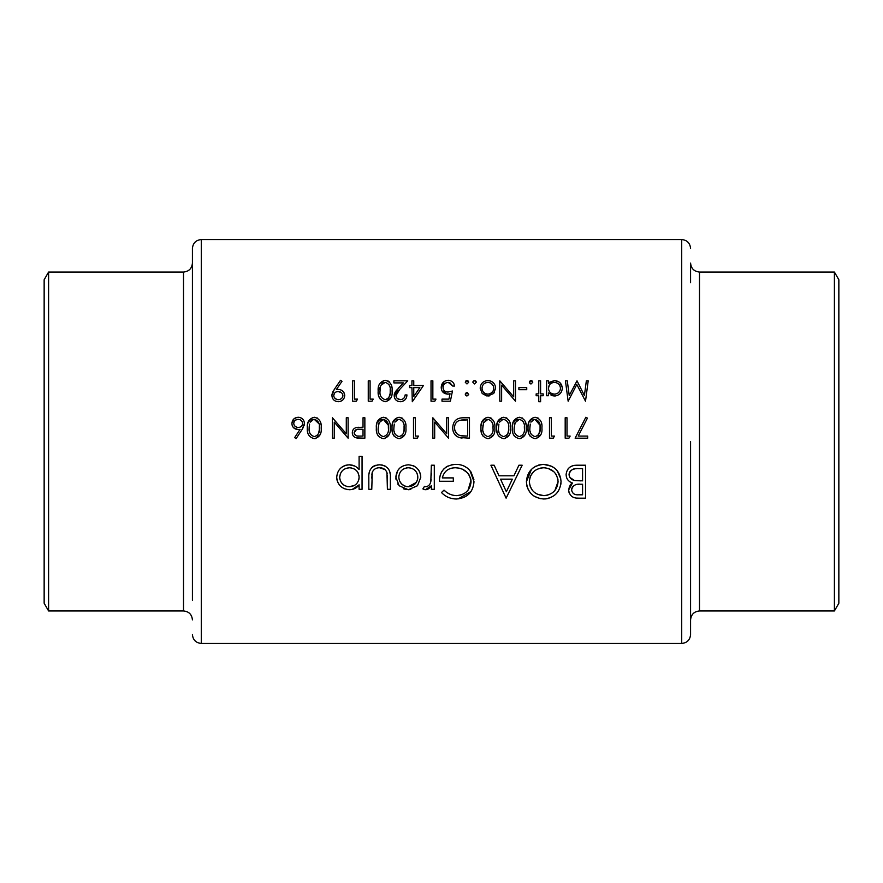 <?xml version="1.0" encoding="UTF-8"?>
<svg xmlns="http://www.w3.org/2000/svg" width="883" height="883" viewBox="0 0 883 883"><rect width="100%" height="100%" fill="white"/><g stroke="black" fill="none" stroke-linecap="round" stroke-linejoin="round"><path stroke-width="1.32" d="M192.417 600.297L192.417 248.454C192.947 243.057 195.905 240.088 201.313 239.558L201.313 643.442C195.905 642.912 192.947 639.943 192.417 634.546M48.598 272.03L48.598 610.97L44.15 603.255L44.15 279.745L48.598 272.03L183.521 272.03C188.918 271.511 191.887 268.542 192.417 263.134M690.583 282.703L690.583 263.134C691.113 268.542 694.082 271.511 699.479 272.03L699.479 610.97L834.402 610.97L834.402 272.03L838.85 279.745L838.85 603.255L834.402 610.97M690.583 441.5L690.583 634.546C690.053 639.943 687.095 642.912 681.687 643.442L681.687 239.558C687.095 240.088 690.053 243.057 690.583 248.454M408.31 489.723L417.482 485.738L420.783 477.195C420.131 469.613 415.97 465.484 408.31 464.8C400.672 465.473 396.522 469.601 395.86 477.195L399.16 485.76L408.31 489.723L410.783 489.513M362.063 489.303L362.063 456.345L359.105 456.345L359.105 469.59C356.555 466.467 353.288 464.877 349.282 464.8C341.589 465.529 337.394 469.712 336.71 477.328C337.438 484.877 341.655 489.005 349.37 489.723C353.476 489.723 356.71 488.089 359.105 484.844L359.105 489.303L362.063 489.303M434.304 489.303L434.304 465.22L431.346 465.22L430.816 481.577C430.319 484.403 428.719 486.125 426.025 486.765L424.513 486.334L422.891 488.895L425.463 489.723L431.346 485.76L431.346 489.303L434.304 489.303M506.114 498.178L522.173 465.22L518.939 465.22L513.928 475.782L498.994 475.782L494.127 465.22L490.904 465.22L506.114 498.178M585.539 498.178L585.539 465.22L576.632 465.22C570.363 465.385 566.853 468.509 566.102 474.579C566.279 478.785 568.387 481.588 572.449 483.001L568.641 490.01C569.414 495.76 572.901 498.487 579.116 498.178L585.539 498.178M543.928 499.016C554.524 497.88 560.23 492.063 561.036 481.555C560.109 471.092 554.325 465.363 543.663 464.381C533.045 465.396 527.283 471.18 526.4 481.71C527.25 492.295 533.089 498.067 543.928 499.016M441.478 492.548C445.496 496.732 450.429 498.884 456.29 499.016C467.162 498.155 473.067 492.383 474.005 481.71L469.966 470.606C466.191 466.367 461.434 464.281 455.694 464.381C445.231 465.142 439.789 470.771 439.37 481.279L453.31 481.279L453.31 477.902L442.328 477.902C444.006 471.29 448.376 467.913 455.44 467.758C464.635 468.266 469.844 472.968 471.058 481.842C470.087 490.308 465.198 494.91 456.39 495.639C451.555 495.407 447.427 493.575 444.017 490.142L441.478 492.548M390.363 489.303L390.363 477.802C390.893 469.877 387.295 465.54 379.569 464.8C371.942 465.507 368.366 469.767 368.818 477.582L368.818 489.303L371.776 489.303L372.262 472.262C373.664 469.237 376.092 467.736 379.547 467.758C383.101 467.725 385.573 469.303 386.942 472.504L387.405 489.303L390.363 489.303M321.18 427.968C321.787 422.206 319.514 418.63 314.359 417.251C309.149 418.597 306.809 422.162 307.317 427.968C306.798 433.763 309.149 437.339 314.359 438.696C319.525 437.317 321.798 433.741 321.18 427.968M588.199 380.816L586.356 380.816L584.403 395.529L577.007 380.816L569.237 395.496L567.283 380.816L565.44 380.816L568.155 401.213L576.82 384.48L585.506 401.213L588.199 380.816M390.22 427.968C390.827 422.206 388.553 418.63 383.399 417.251C378.189 418.597 375.849 422.162 376.368 427.968C375.838 433.763 378.189 437.339 383.399 438.696C388.564 437.317 390.838 433.741 390.22 427.968M417.273 438.178L418.465 436.081L415.33 436.081L415.33 417.78L413.498 417.78L413.498 438.178L417.273 438.178M540.595 401.732L540.595 395.716L543.211 395.716L543.211 393.895L540.595 393.895L540.595 380.816L538.762 380.816L538.762 393.895L536.158 393.895L536.158 395.716L538.762 395.716L538.762 401.732L540.595 401.732M526.743 389.701L526.743 387.615L518.895 387.615L518.895 389.701L526.743 389.701M487.891 395.981L493.575 393.52L495.617 388.222C495.253 383.575 492.681 381.014 487.891 380.551C483.133 381.003 480.562 383.564 480.186 388.222L482.228 393.531L487.891 395.981L489.381 395.86M466.975 395.981L468.674 394.282L466.975 392.582L465.275 394.282L466.975 395.981M587.67 438.178L587.67 436.081L578.222 436.081L587.427 418.123L585.837 417.251L575.12 438.178L587.67 438.178M553.266 438.178L554.458 436.081L551.323 436.081L551.323 417.78L549.491 417.78L549.491 438.178L553.266 438.178M526.213 427.968C526.82 422.206 524.546 418.63 519.392 417.251C514.182 418.597 511.842 422.162 512.35 427.968C511.831 433.763 514.182 437.339 519.392 438.696C524.557 437.317 526.831 433.741 526.213 427.968M494.833 427.968C495.44 422.206 493.167 418.63 488.012 417.251C482.802 418.597 480.451 422.162 480.97 427.968C480.451 433.763 482.791 437.339 488.012 438.696C493.167 437.317 495.44 433.741 494.833 427.968M448.542 417.78L446.71 417.78L446.71 433.796L432.847 417.78L432.847 438.178L434.679 438.178L434.679 422.118L448.542 438.178L448.542 417.78M442.008 401.213L450.374 401.213L452.46 391.014L447.968 392.063C444.955 391.953 443.31 390.452 443.045 387.56C443.277 384.436 445.01 382.714 448.233 382.383L452.725 386.048L454.557 386.048C454.017 382.549 451.941 380.628 448.332 380.286C443.851 380.683 441.489 383.079 441.224 387.482C441.39 391.5 443.531 393.719 447.637 394.149L450.043 393.752L448.939 399.116L442.008 399.116L442.008 401.213M412.306 401.732L423.432 385.518L413.763 385.518L413.763 380.816L411.931 380.816L411.931 385.518L409.58 385.518L409.58 387.615L411.931 387.615L412.306 401.732M392.052 391.003C392.714 385.319 390.441 381.743 385.231 380.286C379.977 381.699 377.626 385.275 378.189 391.003C377.626 396.732 379.977 400.308 385.231 401.732C390.429 400.286 392.703 396.71 392.052 391.003M356.335 401.213L357.538 399.116L354.392 399.116L354.392 380.816L352.56 380.816L352.56 401.213L356.335 401.213M340.529 380.286L334.249 389.48L331.909 395.463C332.218 399.271 334.326 401.368 338.222 401.732C342.185 401.423 344.348 399.337 344.723 395.485C344.381 391.787 342.295 389.767 338.465 389.447L336.324 389.602L341.997 381.313L340.529 380.286M372.03 401.213L373.222 399.116L370.087 399.116L370.087 380.816L368.255 380.816L368.255 401.213L372.03 401.213M405.131 394.933C404.889 397.803 403.31 399.37 400.407 399.646C397.747 399.447 396.268 398.067 395.981 395.507L399.833 389.26L407.747 380.816L393.884 380.816L393.884 382.902L403.376 382.902L398.277 388.354L394.149 395.672C394.458 399.403 396.511 401.423 400.308 401.732C404.436 401.312 406.655 399.05 406.964 394.933L405.131 394.933C404.844 397.847 403.277 399.414 400.407 399.646L397.427 398.575M434.789 401.213L435.992 399.116L432.847 399.116L432.847 380.816L431.025 380.816L431.025 401.213L434.789 401.213M466.975 383.95L468.674 382.251L466.975 380.551L465.275 382.251L466.975 383.95L465.275 382.251M469.469 417.78L463.145 417.78C456.566 417.858 453.1 421.169 452.725 427.714C452.67 432.306 454.723 435.551 458.873 437.438L469.469 438.178L469.469 417.78M510.529 427.968C511.125 422.206 508.862 418.63 503.707 417.251C498.498 418.597 496.147 422.162 496.665 427.968C496.147 433.763 498.487 437.339 503.707 438.696C508.862 437.317 511.136 433.741 510.529 427.968M541.908 427.968C542.515 422.206 540.241 418.63 535.087 417.251C529.877 418.597 527.526 422.162 528.045 427.968C527.526 433.763 529.866 437.339 535.087 438.696C540.241 437.317 542.515 433.741 541.908 427.968M568.95 438.178L570.153 436.081L567.007 436.081L567.007 417.78L565.186 417.78L565.186 438.178L568.95 438.178M474.568 383.95L476.268 382.251L474.568 380.551L472.869 382.251L474.568 383.95L472.869 382.251M515.495 380.816L513.663 380.816L513.663 396.831L499.8 380.816L499.8 401.213L501.632 401.213L501.632 385.154L515.495 401.213L515.495 380.816M531.058 383.95L532.758 382.251L531.058 380.551L529.359 382.251L531.058 383.95M546.61 395.716L548.442 395.716L548.442 392.968L554.48 395.981C559.259 395.518 561.864 392.968 562.305 388.31C561.941 383.641 559.347 381.059 554.535 380.551L548.442 383.388L548.442 380.816L546.61 380.816L546.61 395.716M405.915 427.968C406.522 422.206 404.248 418.63 399.094 417.251C393.884 418.597 391.533 422.162 392.052 427.968C391.533 433.763 393.884 437.339 399.094 438.696C404.259 437.317 406.522 433.741 405.915 427.968M364.856 438.178L364.856 417.78L363.023 417.78L363.023 427.195L356.368 427.527C353.741 428.244 352.383 429.977 352.306 432.703C352.361 435.352 353.664 437.074 356.213 437.869L364.856 438.178M296.07 438.696L302.163 429.392L304.447 423.465C304.138 419.69 302.074 417.615 298.266 417.251C294.37 417.56 292.251 419.635 291.887 423.498C292.207 427.195 294.227 429.204 297.946 429.546L300.054 429.348L294.668 437.593L296.07 438.696M348.123 417.78L346.291 417.78L346.291 433.796L332.427 417.78L332.427 438.178L334.26 438.178L334.26 422.118L348.123 438.178L348.123 417.78M579.116 498.178L577.195 498.111M575.33 497.88L573.972 497.548M573.464 497.372L571.787 496.456M569.425 493.575L568.829 491.831M568.641 490.01L569.59 486.003M570.153 485.098L570.782 484.326M570.826 484.281L571.577 483.608M571.113 482.449L569.855 481.765M568.63 480.794L567.78 479.833M567.648 479.657L567.052 478.652M567.935 469.083L568.906 467.99M569.281 467.648L570.131 466.997M570.915 466.522L572.074 465.992M572.725 465.76L574.667 465.341M571.798 488.498L571.599 489.955C572.637 485.584 575.639 483.674 580.595 484.237L582.581 484.237L582.581 494.8L578.575 494.8C574.601 495.109 572.283 493.498 571.599 489.955C572.316 493.52 574.634 495.142 578.575 494.8M579.071 484.27L578.321 484.314M576.058 484.646L575.484 484.8M573.398 485.992L572.747 486.688M572.416 487.151L571.842 488.365M569.91 477.504L574.458 480.462C571.213 479.745 569.414 477.78 569.06 474.579C570.197 470.032 573.299 468.034 578.376 468.597L582.581 468.597L582.581 480.849L574.458 480.462L580.628 480.849M569.237 473.255L569.082 475.109M576.809 468.63L575.263 468.763M575.241 468.763L572.261 469.579M570.97 470.473L570.153 471.379M569.965 471.654L569.292 473.045M582.581 468.597L578.376 468.597M336.324 389.602L338.465 389.447M341.953 390.429L343.697 392.107L344.69 394.911M342.825 399.966L340.695 401.279M332.361 397.847L332.019 396.677M331.953 394.646L332.593 392.372M332.957 391.611L333.277 391.026M341.379 392.626L338.134 391.533C340.882 391.644 342.472 393.001 342.891 395.595L342.792 394.745M342.803 396.423L342.891 395.595C342.527 398.145 341.004 399.491 338.321 399.646L339.215 399.569M340.772 399.017L341.467 398.531M341.489 398.509L342.063 397.924M337.461 399.58L338.321 399.646C335.628 399.502 334.094 398.145 333.73 395.595L333.818 396.423M334.359 397.648L336.622 399.37M334.469 393.277L333.73 395.595C333.984 393.034 335.452 391.688 338.134 391.533L336.456 391.798M336.368 391.82L335.683 392.14M387.825 380.871L388.675 381.368M388.686 381.379L389.381 381.942M391.301 385.098L391.5 385.761M391.555 385.981L391.842 387.482M390.915 397.891L386.147 401.677M380.209 399.138L379.668 398.288M379.48 397.935L379.116 397.118M379.105 397.118L378.818 396.257M378.641 395.606L378.244 392.769M378.189 391.003L383.421 380.562M390.187 392.505L390.22 391.014C390.805 395.496 389.127 398.365 385.176 399.646L385.871 399.58M386.544 399.414L387.184 399.116M387.792 398.719L388.774 397.714M388.785 397.703L390.087 393.796M390.087 393.774L390.154 393.034M384.458 399.58L385.176 399.646C381.235 398.332 379.524 395.452 380.021 391.014L380.43 387.129M380.319 394.524L380.496 395.275M381.202 397.063L381.533 397.615M380.198 388.377L380.021 391.014M381.081 385.198L385.176 382.383L382.659 383.211M385.882 382.449L385.176 382.383C389.138 383.675 390.827 386.555 390.22 391.014L390.187 389.569M389.878 386.875L389.469 385.562M389.149 384.911L388.796 384.337M401.599 401.622L400.959 401.71M400.308 401.732L397.913 401.324M395.154 399.05L394.248 396.853M394.226 394.602L394.491 393.564M394.933 392.538L395.496 391.655M395.75 391.301L396.82 389.955M399.833 389.26L398.553 390.628M398.531 390.65L397.571 391.776M396.776 392.847L396.335 393.686M396.07 394.58L395.981 395.507M396.059 396.346L396.71 397.803M396.743 397.847L397.317 398.476M413.763 387.615L419.844 387.615L413.763 396.478L413.763 387.615M448.851 394.039L448.255 394.127M447.637 394.149L442.151 391.136M441.224 387.482L444.248 381.445M446.897 380.407L447.615 380.319M448.332 380.286L449.513 380.385M452.725 386.048L449.8 382.648M449.028 382.449L448.233 382.383C445.054 382.67 443.332 384.392 443.045 387.56L443.134 388.531M443.387 389.37L443.84 390.198M444.458 390.871L445.231 391.423M445.893 391.732L447.968 392.063L452.46 391.014M465.771 381.059L466.323 380.683M466.975 380.551L467.648 380.683M468.2 381.07L468.641 381.909M462.074 438.056L459.657 437.681M458.873 437.438L456.323 436.047M456.191 435.937L455.109 434.866M455.087 434.844L454.193 433.575M453.52 432.195L453.067 430.749M458.741 435.054L459.933 435.507C456.368 434.182 454.579 431.588 454.557 427.725C454.546 424.16 456.18 421.71 459.458 420.385L467.637 419.866L467.637 436.081L460.705 435.705M461.478 435.827L463.056 435.992M463.498 436.014L466.202 436.081M454.624 426.533L454.635 428.995M454.657 429.182L454.866 430.242M454.877 430.275L456.787 433.663M460.175 420.209L458.365 420.838M456.478 422.273L455.496 423.663M455.209 424.259L454.833 425.363M454.822 425.407L454.679 426.114M465.297 419.866L462.471 419.944M462.339 419.955L461.246 420.054M490.617 417.847L491.401 418.299M494.359 423.012L494.612 424.414M493.763 434.723L488.906 438.641M482.957 436.059L482.416 435.198M481.39 432.438L481.025 429.756M481.025 426.169L481.61 422.637M481.676 422.416L486.246 417.504M487.261 436.544L487.946 436.61C484.05 435.352 482.339 432.471 482.802 427.979L483.575 422.847L487.946 419.348C491.886 420.584 493.575 423.465 493.001 427.979C493.564 432.504 491.875 435.385 487.946 436.61C491.886 435.374 493.564 432.493 493.001 427.979L492.968 426.566M483.089 431.434L483.288 432.273M483.95 433.961L484.281 434.535M483.851 422.151L483.2 424.094M482.968 425.352L482.802 427.979M488.652 419.414L487.195 419.414M486.478 419.624L485.396 420.22M492.637 423.796L491.533 421.257M506.312 417.847L507.096 418.299M510.043 423.012L510.308 424.414M509.447 434.723L504.601 438.641M498.641 436.059L498.1 435.198M497.085 432.438L496.721 429.756M496.721 426.169L497.306 422.637M497.372 422.416L501.93 417.504M508.652 429.513L508.696 427.979C509.248 432.504 507.57 435.385 503.641 436.61L504.336 436.544M506.235 435.716L507.902 433.498L508.63 429.911M502.946 436.544L503.641 436.61C499.745 435.352 498.023 432.471 498.498 427.979L498.895 424.094M498.785 431.434L498.983 432.273M499.635 433.961L499.966 434.535M498.531 426.677L498.498 427.979M499.546 422.151L502.891 419.414M502.162 419.624L501.08 420.22M504.348 419.414L503.641 419.348C507.582 420.584 509.259 423.465 508.696 427.979L508.663 426.566M508.332 423.796L507.913 422.471M507.703 422.019L507.228 421.257M522.008 417.847L522.78 418.299M525.738 423.012L525.992 424.414M525.142 434.723L520.286 438.641M514.336 436.059L513.796 435.198M512.769 432.438L512.405 429.756M512.405 426.169L513.001 422.637M513.067 422.416L517.626 417.504M518.641 436.544L519.336 436.61C515.429 435.352 513.718 432.471 514.182 427.979L514.955 422.847L519.336 419.348C523.266 420.584 524.955 423.465 524.381 427.979C524.944 432.504 523.255 435.385 519.336 436.61C523.266 435.374 524.955 432.493 524.381 427.979L524.347 426.566M514.48 431.434L514.668 432.273M515.33 433.961L515.661 434.535M515.242 422.151L514.182 427.979M520.032 419.414L518.575 419.414M517.857 419.624L516.776 420.22M524.027 423.796L523.608 422.471M523.387 422.019L522.924 421.257M537.692 417.847L538.475 418.299M541.434 423.012L541.687 424.414M540.837 434.723L535.981 438.641M530.032 436.059L529.491 435.198M528.464 432.438L528.1 429.756M528.1 426.169L528.685 422.637M528.751 422.416L533.321 417.504M540.043 429.513L540.076 427.979C540.628 432.504 538.95 435.385 535.021 436.61L535.716 436.544M537.615 435.716L538.597 434.723M538.608 434.701L540.01 429.911M534.336 436.544L535.021 436.61C531.125 435.352 529.414 432.471 529.877 427.979L530.275 424.094M530.164 431.434L530.363 432.273M531.025 433.961L531.356 434.535M529.91 426.677L529.877 427.979M530.926 422.151L534.27 419.414M533.553 419.624L532.46 420.22M539.943 425.187L535.021 419.348C538.961 420.584 540.65 423.465 540.076 427.979L540.043 426.566M560.959 483.244L560.727 484.922M549.005 498.255L545.65 498.939M540.264 498.696L534.038 496.169M530.219 492.692L527.626 488.365M527.063 486.721L526.577 484.37M526.4 481.71L531.456 469.381M532.935 468.045L536.147 466.014M538.608 465.065L541.411 464.502M543.663 464.381L551.941 466.356M553.398 467.239L556.025 469.414M557.173 470.672L560.871 479.061M537.416 494.204L543.785 495.639C534.999 494.888 530.186 490.242 529.359 481.721L529.414 483.111M529.921 485.76L532.383 490.363M529.623 478.873L529.359 481.721C530.142 473.122 534.943 468.465 543.785 467.758L540.528 468.089M536.963 469.337L534.579 470.827M533.52 471.743L530.506 476.047M530.385 476.312L529.932 477.615M545.826 467.88L543.785 467.758C552.449 468.465 557.217 473.067 558.078 481.566C557.328 490.087 552.57 494.778 543.785 495.639L545.208 495.573M558.023 480.175L557.824 478.829M556.445 475.021L555.683 473.807M553.862 471.732L547.901 468.299M546.599 495.363L547.99 495.01M554.91 490.484L558.078 481.566M506.367 491.754L500.551 479.16L512.328 479.16L506.367 491.754M455.186 498.994L450.098 498.067M448.167 497.317L447.074 496.776M445.805 496.036L444.624 495.231M444.017 490.142L446.643 492.361M446.71 492.405L449.701 494.094M449.933 494.204L452.924 495.22M454.646 495.529L457.813 495.573M460.44 495.087L462.913 494.171M468.045 490.22L470.97 480.396M470.97 480.374L470.76 479.105M470.639 478.641L469.061 474.944M469.028 474.888L468.255 473.752M467.306 472.637L462.571 469.27M462.306 469.149L459.778 468.288M459.182 468.145L455.44 467.758C448.421 467.869 444.05 471.246 442.328 477.902M439.602 477.99L440.374 474.701M440.429 474.535L441.699 471.776M441.71 471.754L443.707 469.083M443.785 469.005L446.213 466.975M446.268 466.93L447.659 466.125M451.831 464.723L452.46 464.613M461.677 465.175L463.586 465.849M464.083 466.069L467.063 467.847M468.674 469.226L469.966 470.606M470.97 471.908L473.906 479.69M471.092 491.434L458.045 498.95M430.264 487.239L428.928 488.52M428.398 488.873L426.39 489.646M424.778 489.657L424.105 489.48M423.476 489.215L422.891 488.895M424.513 486.334L426.025 486.765C428.696 486.158 430.297 484.425 430.816 481.577L431.136 479.535M431.334 475.175L431.346 473.31M359.105 484.844L352.207 489.436M352.174 489.447L350.948 489.646M347.913 489.646L346.909 489.513M344.447 488.785L343.52 488.354M339.525 485.12L337.648 482.096M337.229 480.937L336.787 478.707M342.273 466.886L344.447 465.716M345.628 465.308L347.869 464.866M349.282 464.8L354.756 466.047M347.505 486.599L349.403 486.765C343.509 486.257 340.275 483.1 339.668 477.295L339.856 479.171M341.335 482.593L344.006 485.209M340.43 473.663L339.668 477.295C340.264 471.522 343.498 468.343 349.348 467.758L345.65 468.487M343.962 469.392L342.659 470.429M342.505 470.584L341.346 471.997M351.246 467.924L349.348 467.758C355.308 468.211 358.564 471.356 359.105 477.206L358.94 475.33M358.41 473.509L357.946 472.56M357.505 471.842L356.776 470.926M356.279 470.429L354.789 469.303M358.984 478.807L359.105 477.206C358.619 483.078 355.385 486.268 349.403 486.765L354.845 485.209M358.432 480.871L358.906 479.248M387.405 478.133L387.328 475.308M387.151 473.498L386.478 471.412M385.021 469.59L379.547 467.758C376.114 467.714 373.686 469.215 372.262 472.262L372.085 472.979M371.964 473.741L371.842 475.186M371.787 476.743L371.776 478.133M369.072 473.564L369.182 472.846M371.82 467.56L372.736 466.776M373.752 466.114L376.003 465.22M377.173 464.977L378.354 464.844M380.816 464.844L382.041 464.988M382.14 465.01L385.805 466.345M390.01 473.001L390.143 473.84M406.323 489.59L403.266 488.74M398.299 484.723L397.714 483.873M396.037 479.425L395.904 478.299M395.86 477.195L397.626 470.76M397.913 470.297L399.458 468.387M413.156 465.672L414.248 466.18M417.184 468.398L418.752 470.341M418.961 470.672L419.878 472.46M420.297 473.663L420.727 476.014M420.783 477.195L417.482 485.738M406.434 486.588L408.321 486.765C402.482 486.147 399.315 482.957 398.818 477.173L398.984 479.039M399.491 480.827L401.555 483.895M401.577 483.917L404.624 486.036M398.984 475.341L398.818 477.173C399.315 471.423 402.482 468.277 408.321 467.758L406.445 467.924M404.635 468.454L402.979 469.303M410.176 467.924L408.321 467.758C414.138 468.255 417.306 471.39 417.825 477.173L417.648 475.33M417.118 473.553L416.246 471.908M415.076 470.462L413.652 469.292M417.659 479.039L417.825 477.173C417.328 482.957 414.16 486.158 408.321 486.765L416.257 482.46M468.674 394.282L468.553 394.922M466.312 395.86L465.396 394.922M465.396 393.641L466.323 392.703M466.975 392.582L467.67 392.725M472.979 381.611L473.906 380.683M474.568 380.551L475.231 380.683M475.782 381.07L476.235 381.909M486.654 395.893L482.228 393.531M480.186 388.222L480.749 385.297M481.445 383.973L482.383 382.814M487.891 380.551L490.937 381.114M493.42 382.814L494.392 384.039M494.425 384.094L495.065 385.319M495.495 386.787L495.584 387.505M494.447 392.383L494.061 392.935M487.328 394.127L487.902 394.149C484.27 393.752 482.306 391.765 482.019 388.211L482.118 389.348M483.277 391.886L484.59 393.123M482.118 387.085L482.019 388.211C482.295 384.679 484.259 382.736 487.902 382.383L486.721 382.494M485.595 382.825L484.579 383.354M489.072 382.482L487.902 382.383C491.533 382.725 493.498 384.668 493.785 388.211L493.685 387.085M493.354 385.97L491.235 383.354M493.685 389.348L493.785 388.211C493.498 391.765 491.544 393.752 487.902 394.149L490.186 393.697M490.208 393.697L492.824 391.478M530.716 383.917L529.469 382.891M529.469 381.611L530.396 380.683M531.058 380.551L531.721 380.683M532.272 381.07L532.714 381.909M549.656 382.184L554.535 380.551L558.939 381.897M559.965 382.758L562.206 387.019M555.97 395.849L555.352 395.937M553.365 395.915L551.058 395.242M552.118 393.73L554.447 394.149C550.738 393.829 548.74 391.853 548.442 388.233L548.542 389.392M549.403 391.533L550.164 392.438M549.392 384.977L548.442 388.233C548.729 384.657 550.738 382.714 554.469 382.383L553.277 382.494M555.65 382.494L554.469 382.383C558.122 382.758 560.131 384.734 560.473 388.288L560.363 387.14M560.01 386.048L559.458 385.043M558.718 384.127L557.824 383.399M560.363 389.425L560.473 388.288C560.142 391.842 558.133 393.796 554.447 394.149L555.65 394.039M557.824 393.167L559.469 391.544M401.699 417.847L402.482 418.299M405.44 423.012L405.694 424.425M404.844 434.723L399.988 438.641M394.039 436.059L393.498 435.198M392.471 432.438L392.306 431.533M392.295 431.522L392.107 429.756M392.107 426.169L392.692 422.637M392.758 422.416L397.328 417.504M404.05 429.513L404.083 427.979C404.646 432.504 402.957 435.385 399.028 436.61L399.723 436.544M401.622 435.716L403.299 433.498L403.939 430.794M403.95 430.772L404.017 429.911M398.343 436.544L399.028 436.61C395.131 435.352 393.421 432.471 393.884 427.979L394.282 424.094M394.171 431.434L394.37 432.273M395.032 433.961L395.363 434.535M394.05 425.352L393.884 427.979M394.933 422.151L398.277 419.414M397.56 419.624L396.478 420.22M399.734 419.414L399.028 419.348C402.968 420.584 404.657 423.465 404.083 427.979L404.05 426.566M403.73 423.796L403.299 422.471M403.089 422.019L402.615 421.257M385.176 417.516L386.798 418.299M389.149 434.723L384.293 438.641M378.343 436.059L377.803 435.198M376.776 432.438L376.611 431.544M376.611 431.522L376.412 429.756M376.423 426.169L377.008 422.637M377.074 422.416L381.633 417.504M382.648 436.544L383.343 436.61C379.447 435.352 377.725 432.471 378.189 427.979L378.962 422.847L383.343 419.348C387.273 420.584 388.962 423.465 388.388 427.979C388.95 432.504 387.262 435.385 383.343 436.61C387.273 435.374 388.962 432.493 388.388 427.979L388.365 426.566M378.487 431.434L378.686 432.273M379.337 433.961L379.668 434.535M379.249 422.151L378.189 427.979M388.255 425.187L383.343 419.348L382.593 419.414M381.864 419.624L380.783 420.22M359.204 438.156L356.953 438.001M355.374 437.593L354.613 437.184M354.591 437.173L353.906 436.632M352.527 434.425L352.361 433.575M352.306 432.703C352.383 429.977 353.73 428.255 356.368 427.527M357.659 427.328L358.962 427.251M356.478 429.546L354.138 432.692C354.723 430.032 356.5 428.884 359.458 429.237L363.023 429.281L363.023 436.081L359.293 436.081C356.434 436.445 354.712 435.308 354.138 432.692L354.238 433.531M354.249 433.586L354.602 434.37M354.745 434.591L355.849 435.562M355.86 435.573L356.511 435.816M357.538 436.003L359.293 436.081M363.023 429.281L358.752 429.248M297.946 429.546L300.054 429.348L297.946 429.546L293.642 427.791M293.631 427.78L292.869 426.864M292.317 425.827L291.997 424.679M291.887 423.498L293.741 419.028L297.019 417.361M299.492 417.372L300.684 417.725M304.392 424.281L304.039 425.816M303.443 427.217L303.012 428.012M297.472 427.394L298.322 427.449C295.639 427.339 294.105 425.981 293.719 423.387L294.094 425.043M294.734 425.937L296.644 427.195M294.072 421.787L293.719 423.387C294.061 420.849 295.54 419.502 298.167 419.348L295.761 419.977M295.099 420.463L294.083 421.765M299.801 419.613L298.167 419.348C300.783 419.491 302.262 420.838 302.615 423.387L302.262 421.776M302.251 421.765L301.843 421.114M301.809 421.07L301.246 420.474M301.235 420.463L299.812 419.624M302.538 424.204L302.615 423.387C302.35 425.948 300.926 427.306 298.322 427.449L299.149 427.394M301.357 426.334L301.898 425.716M301.953 425.628L302.295 425.01M316.975 417.847L317.748 418.299M320.706 423.012L320.959 424.414M320.11 434.723L315.253 438.641M307.737 432.438L307.571 431.544M307.571 431.522L307.372 429.756M307.372 426.169L307.968 422.637M308.035 422.416L312.593 417.504M319.315 429.513L319.348 427.979C319.911 432.504 318.222 435.385 314.304 436.61L314.988 436.544M316.887 435.716L318.564 433.498L319.293 429.911M313.608 436.544L314.304 436.61C310.397 435.352 308.686 432.471 309.149 427.979L309.558 424.094M309.436 431.434L309.635 432.273M310.297 433.961L310.628 434.535M309.193 426.677L309.149 427.979M310.209 422.151L313.542 419.414M312.825 419.624L311.743 420.22M318.995 423.796L314.304 419.348C318.233 420.584 319.922 423.465 319.348 427.979L319.315 426.566M48.598 610.97L183.521 610.97L183.521 272.03M201.313 643.442L681.687 643.442M201.313 239.558L681.687 239.558M699.479 272.03L834.402 272.03M699.479 610.97C694.082 611.489 691.113 614.458 690.583 619.866M183.521 610.97C188.918 611.489 191.887 614.458 192.417 619.866"/></g></svg>
